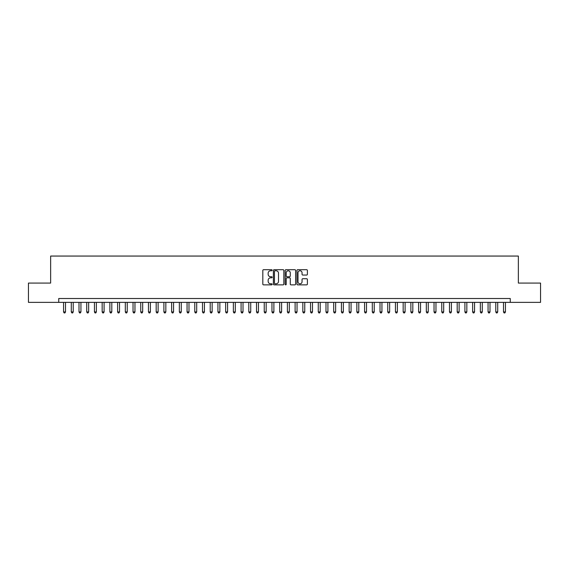 <?xml version="1.0" encoding="UTF-8"?>
<svg xmlns="http://www.w3.org/2000/svg" width="569" height="569" viewBox="0 0 569 569"><rect width="100%" height="100%" fill="white"/><g stroke="black" fill="none" stroke-linecap="round" stroke-linejoin="round"><path stroke-width="0.85" d="M272.153 270.239A0.533 0.533 0 0 0 271.619 269.706L263.575 269.706A0.761 0.761 0 0 0 262.814 270.467L262.814 284.102A0.761 0.761 0 0 0 263.575 284.863L271.619 284.863A0.533 0.533 0 0 0 272.153 284.329A0.533 0.533 0 0 0 271.619 283.796L270.581 283.796A2.425 2.425 0 0 1 268.155 281.378L268.155 280.24A2.425 2.425 0 0 1 270.581 277.814L271.619 277.814A0.533 0.533 0 0 0 272.153 277.281A0.533 0.533 0 0 0 271.619 276.754L270.581 276.754A2.425 2.425 0 0 1 268.155 274.329L268.155 273.191A2.425 2.425 0 0 1 270.581 270.766L271.619 270.766A0.533 0.533 0 0 0 272.153 270.239M306.641 275.047A0.761 0.761 0 0 0 307.395 274.294L307.395 270.467A0.761 0.761 0 0 0 306.641 269.706L297.701 269.706A0.761 0.761 0 0 0 296.947 270.467L296.947 284.102A0.761 0.761 0 0 0 297.701 284.863L306.641 284.863A0.761 0.761 0 0 0 307.395 284.102L307.395 279.479A0.761 0.761 0 0 0 306.641 278.725L302.815 278.725A0.761 0.761 0 0 0 302.054 279.479L302.054 281.769A2.027 2.027 0 0 1 300.034 283.796A2.027 2.027 0 0 1 298.007 281.769L298.007 272.793A2.027 2.027 0 0 1 300.034 270.766A2.027 2.027 0 0 1 302.054 272.793L302.054 274.294A0.761 0.761 0 0 0 302.815 275.047L306.641 275.047M58.742 302.367L28.45 302.367L28.45 283.07L50.641 283.07L50.641 256.057L518.359 256.057L518.359 283.07L540.55 283.07L540.55 302.367L510.258 302.367L510.258 298.512L58.742 298.512L58.742 302.367L510.258 302.367M283.839 270.467A0.761 0.761 0 0 0 283.078 269.706L274.137 269.706A0.761 0.761 0 0 0 273.383 270.467L273.383 284.102A0.761 0.761 0 0 0 274.137 284.863L283.078 284.863A0.761 0.761 0 0 0 283.839 284.102L283.839 270.467M285.923 269.706L294.863 269.706A0.761 0.761 0 0 1 295.617 270.467L295.617 284.102A0.761 0.761 0 0 1 294.863 284.863L291.036 284.863A0.761 0.761 0 0 1 290.275 284.102L290.275 278.568A0.761 0.761 0 0 0 289.521 277.814L286.982 277.814A0.761 0.761 0 0 0 286.221 278.568L286.221 284.329A0.533 0.533 0 0 1 285.695 284.863A0.533 0.533 0 0 1 285.161 284.329L285.161 270.467A0.761 0.761 0 0 1 285.923 269.706M274.976 270.766A0.533 0.533 0 0 0 274.443 271.299L274.443 283.27A0.533 0.533 0 0 0 274.976 283.796L276.072 283.796A2.425 2.425 0 0 0 278.497 281.378L278.497 273.191A2.425 2.425 0 0 0 276.072 270.766L274.976 270.766M290.275 272.836A2.027 2.027 0 0 0 288.248 270.808A2.027 2.027 0 0 0 286.221 272.836L286.221 275.993A0.761 0.761 0 0 0 286.982 276.754L289.521 276.754A0.761 0.761 0 0 0 290.275 275.993L290.275 272.836M63.564 302.367L63.564 311.94L65.499 311.94L65.499 302.367M65.499 311.94L64.916 312.943L64.148 312.943L63.564 311.94M71.289 302.367L71.289 311.94L73.216 311.94L73.216 302.367M73.216 311.94L72.64 312.943L71.865 312.943L71.289 311.94M79.006 302.367L79.006 311.94L80.933 311.94L80.933 302.367M80.933 311.94L80.357 312.943L79.582 312.943L79.006 311.94M86.723 302.367L86.723 311.94L88.65 311.94L88.65 302.367M88.65 311.94L88.074 312.943L87.299 312.943L86.723 311.94M94.44 302.367L94.44 311.94L96.367 311.94L96.367 302.367M96.367 311.94L95.791 312.943L95.016 312.943L94.44 311.94M102.157 302.367L102.157 311.94L104.091 311.94L104.091 302.367M104.091 311.94L103.508 312.943L102.74 312.943L102.157 311.94M109.874 302.367L109.874 311.94L111.808 311.94L111.808 302.367M111.808 311.94L111.225 312.943L110.457 312.943L109.874 311.94M117.598 302.367L117.598 311.94L119.526 311.94L119.526 302.367M119.526 311.94L118.942 312.943L118.174 312.943L117.598 311.94M125.315 302.367L125.315 311.94L127.243 311.94L127.243 302.367M127.243 311.94L126.667 312.943L125.891 312.943L125.315 311.94M133.032 302.367L133.032 311.94L134.96 311.94L134.96 302.367M134.96 311.94L134.384 312.943L133.608 312.943L133.032 311.94M140.749 302.367L140.749 311.94L142.677 311.94L142.677 302.367M142.677 311.94L142.101 312.943L141.325 312.943L140.749 311.94M148.466 302.367L148.466 311.94L150.394 311.94L150.394 302.367M150.394 311.94L149.818 312.943L149.05 312.943L148.466 311.94M156.183 302.367L156.183 311.94L158.118 311.94L158.118 302.367M158.118 311.94L157.535 312.943L156.767 312.943L156.183 311.94M163.9 302.367L163.9 311.94L165.835 311.94L165.835 302.367M165.835 311.94L165.252 312.943L164.484 312.943L163.9 311.94M171.625 302.367L171.625 311.94L173.552 311.94L173.552 302.367M173.552 311.94L172.976 312.943L172.201 312.943L171.625 311.94M179.342 302.367L179.342 311.94L181.269 311.94L181.269 302.367M181.269 311.94L180.693 312.943L179.918 312.943L179.342 311.94M187.059 302.367L187.059 311.94L188.986 311.94L188.986 302.367M188.986 311.94L188.41 312.943L187.635 312.943L187.059 311.94M194.776 302.367L194.776 311.94L196.703 311.94L196.703 302.367M196.703 311.94L196.127 312.943L195.352 312.943L194.776 311.94M202.493 302.367L202.493 311.94L204.427 311.94L204.427 302.367M204.427 311.94L203.844 312.943L203.076 312.943L202.493 311.94M210.21 302.367L210.21 311.94L212.145 311.94L212.145 302.367M212.145 311.94L211.561 312.943L210.793 312.943L210.21 311.94M217.934 302.367L217.934 311.94L219.862 311.94L219.862 302.367M219.862 311.94L219.278 312.943L218.51 312.943L217.934 311.94M225.651 302.367L225.651 311.94L227.579 311.94L227.579 302.367M227.579 311.94L227.003 312.943L226.227 312.943L225.651 311.94M233.368 302.367L233.368 311.94L235.296 311.94L235.296 302.367M235.296 311.94L234.72 312.943L233.944 312.943L233.368 311.94M241.085 302.367L241.085 311.94L243.013 311.94L243.013 302.367M243.013 311.94L242.437 312.943L241.661 312.943L241.085 311.94M248.802 302.367L248.802 311.94L250.73 311.94L250.73 302.367M250.73 311.94L250.154 312.943L249.386 312.943L248.802 311.94M256.519 302.367L256.519 311.94L258.454 311.94L258.454 302.367M258.454 311.94L257.871 312.943L257.103 312.943L256.519 311.94M264.236 302.367L264.236 311.94L266.171 311.94L266.171 302.367M266.171 311.94L265.588 312.943L264.82 312.943L264.236 311.94M271.961 302.367L271.961 311.94L273.888 311.94L273.888 302.367M273.888 311.94L273.312 312.943L272.537 312.943L271.961 311.94M279.678 302.367L279.678 311.94L281.605 311.94L281.605 302.367M281.605 311.94L281.029 312.943L280.254 312.943L279.678 311.94M287.395 302.367L287.395 311.94L289.322 311.94L289.322 302.367M289.322 311.94L288.746 312.943L287.971 312.943L287.395 311.94M295.112 302.367L295.112 311.94L297.039 311.94L297.039 302.367M297.039 311.94L296.463 312.943L295.688 312.943L295.112 311.94M302.829 302.367L302.829 311.94L304.764 311.94L304.764 302.367M304.764 311.94L304.18 312.943L303.412 312.943L302.829 311.94M310.546 302.367L310.546 311.94L312.481 311.94L312.481 302.367M312.481 311.94L311.897 312.943L311.129 312.943L310.546 311.94M318.27 302.367L318.27 311.94L320.198 311.94L320.198 302.367M320.198 311.94L319.614 312.943L318.846 312.943L318.27 311.94M325.987 302.367L325.987 311.94L327.915 311.94L327.915 302.367M327.915 311.94L327.339 312.943L326.563 312.943L325.987 311.94M333.704 302.367L333.704 311.94L335.632 311.94L335.632 302.367M335.632 311.94L335.056 312.943L334.28 312.943L333.704 311.94M341.421 302.367L341.421 311.94L343.349 311.94L343.349 302.367M343.349 311.94L342.773 312.943L341.997 312.943L341.421 311.94M349.138 302.367L349.138 311.94L351.066 311.94L351.066 302.367M351.066 311.94L350.49 312.943L349.722 312.943L349.138 311.94M356.855 302.367L356.855 311.94L358.79 311.94L358.79 302.367M358.79 311.94L358.207 312.943L357.439 312.943L356.855 311.94M364.573 302.367L364.573 311.94L366.507 311.94L366.507 302.367M366.507 311.94L365.924 312.943L365.156 312.943L364.573 311.94M372.297 302.367L372.297 311.94L374.224 311.94L374.224 302.367M374.224 311.94L373.648 312.943L372.873 312.943L372.297 311.94M380.014 302.367L380.014 311.94L381.941 311.94L381.941 302.367M381.941 311.94L381.365 312.943L380.59 312.943L380.014 311.94M387.731 302.367L387.731 311.94L389.658 311.94L389.658 302.367M389.658 311.94L389.082 312.943L388.307 312.943L387.731 311.94M395.448 302.367L395.448 311.94L397.375 311.94L397.375 302.367M397.375 311.94L396.799 312.943L396.024 312.943L395.448 311.94M403.165 302.367L403.165 311.94L405.1 311.94L405.1 302.367M405.1 311.94L404.516 312.943L403.748 312.943L403.165 311.94M410.882 302.367L410.882 311.94L412.817 311.94L412.817 302.367M412.817 311.94L412.233 312.943L411.465 312.943L410.882 311.94M418.606 302.367L418.606 311.94L420.534 311.94L420.534 302.367M420.534 311.94L419.95 312.943L419.182 312.943L418.606 311.94M426.323 302.367L426.323 311.94L428.251 311.94L428.251 302.367M428.251 311.94L427.675 312.943L426.899 312.943L426.323 311.94M434.04 302.367L434.04 311.94L435.968 311.94L435.968 302.367M435.968 311.94L435.392 312.943L434.616 312.943L434.04 311.94M441.757 302.367L441.757 311.94L443.685 311.94L443.685 302.367M443.685 311.94L443.109 312.943L442.333 312.943L441.757 311.94M449.474 302.367L449.474 311.94L451.402 311.94L451.402 302.367M451.402 311.94L450.826 312.943L450.058 312.943L449.474 311.94M457.192 302.367L457.192 311.94L459.126 311.94L459.126 302.367M459.126 311.94L458.543 312.943L457.775 312.943L457.192 311.94M464.909 302.367L464.909 311.94L466.843 311.94L466.843 302.367M466.843 311.94L466.26 312.943L465.492 312.943L464.909 311.94M472.633 302.367L472.633 311.94L474.56 311.94L474.56 302.367M474.56 311.94L473.984 312.943L473.209 312.943L472.633 311.94M480.35 302.367L480.35 311.94L482.277 311.94L482.277 302.367M482.277 311.94L481.701 312.943L480.926 312.943L480.35 311.94M488.067 302.367L488.067 311.94L489.994 311.94L489.994 302.367M489.994 311.94L489.418 312.943L488.643 312.943L488.067 311.94M495.784 302.367L495.784 311.94L497.711 311.94L497.711 302.367M497.711 311.94L497.135 312.943L496.36 312.943L495.784 311.94M503.501 302.367L503.501 311.94L505.436 311.94L505.436 302.367M505.436 311.94L504.852 312.943L504.084 312.943L503.501 311.94"/></g></svg>
